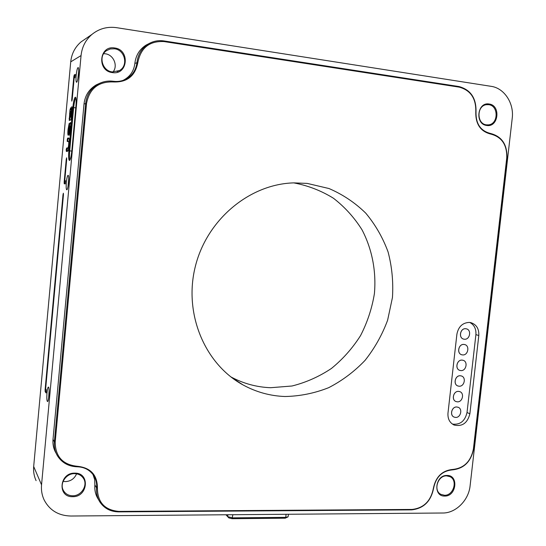 <?xml version="1.0" encoding="UTF-8"?>
<svg xmlns="http://www.w3.org/2000/svg" width="546" height="546" viewBox="0 0 546 546"><rect width="100%" height="100%" fill="white"/><g stroke="black" fill="none" stroke-linecap="round" stroke-linejoin="round"><path stroke-width="0.82" d="M456.784 406.988C451.713 406.545 449.447 415.513 454.224 417.13L455.603 417.417C460.708 417.827 462.912 408.797 458.08 407.248L456.784 406.988M458.244 407.316L456.749 406.975C451.781 406.538 449.426 415.253 454.026 417.042M459.903 391.673L458.524 391.373C453.405 390.916 451.214 400.061 456.108 401.583L457.371 401.829C462.551 402.279 464.68 393.065 459.732 391.612L458.551 391.386C453.48 390.909 451.187 399.795 455.903 401.501M460.326 375.764C455.105 375.252 452.982 384.589 457.998 386.008L459.138 386.22C464.393 386.704 466.455 377.3 461.384 375.955L460.326 375.764M461.561 376.017L460.292 375.75C455.18 375.245 452.955 384.316 457.787 385.933M462.1 360.114C456.804 359.568 454.763 369.096 459.889 370.406L460.913 370.591C466.243 371.109 468.222 361.513 463.035 360.271L462.1 360.114M463.22 360.326L462.066 360.101C456.886 359.561 454.722 368.816 459.677 370.338M463.882 344.437C458.503 343.85 456.545 353.576 461.793 354.784L462.687 354.927C468.099 355.487 469.99 345.686 464.687 344.56L463.882 344.437M464.878 344.615L463.847 344.424C458.585 343.85 456.504 353.296 461.575 354.709M465.663 328.733C460.21 328.112 458.333 338.042 463.697 339.127L464.469 339.243C469.963 339.837 471.764 329.839 466.339 328.835L465.663 328.733M466.53 328.883L465.629 328.719C460.292 328.112 458.292 337.749 463.479 339.059M469.314 322.413C462.571 322.734 458.428 326.658 456.9 334.193L447.979 413.124C447.618 418.864 449.686 422.843 454.19 425.061C462.298 426.801 467.526 423.048 469.874 413.779L478.808 335.503C479.115 328.747 476.44 324.447 470.782 322.625L469.314 322.413M230.849 376.883C243.352 383.558 256.6 387.169 270.591 387.715L292.014 386.002C306.081 382.466 319.219 376.617 331.436 368.454C342.868 359.132 352.573 348.177 360.558 335.592C367.383 322.317 372.003 308.313 374.413 293.591C376.378 271.348 372.147 249.276 362.08 229.914C354.374 217.615 344.84 207.064 333.476 198.259C321.253 190.69 308.012 185.565 293.762 182.883M307.221 183.408L329.02 188.541C342.772 194.465 355.009 202.668 365.745 213.145C375.375 224.693 382.821 237.64 388.09 251.979C391.987 266.817 393.441 281.995 392.451 297.515L387.612 320.222C382.186 334.862 374.652 348.259 365.015 360.421C354.327 371.608 342.219 380.692 328.678 387.68C314.571 393.27 300 396.212 284.978 396.512C270.134 395.973 256.122 392.089 242.929 384.869C204.518 363.848 183.429 313.213 195.386 266.236C207.125 219.212 249.863 183.995 293.857 182.883L307.221 183.408M62.995 194.745L63.363 193.202L63.452 194.833L45.646 388.82L46.273 389.824L46.035 392.983L45.161 391.612L45.1 389.735L62.995 194.745L63.452 194.792M72.209 99.44L71.813 101.14L71.717 99.631L73.826 76.672L74.222 74.945L75.273 74.413L74.938 77.648L74.174 78.03L72.209 99.44M66.237 159.405L66.612 157.808L66.701 159.391L64.756 180.624L65.493 180.706L65.186 183.9L64.23 183.777L64.148 182.166L66.237 159.405L66.701 159.452M48.901 395.83C49.249 391.277 49.14 388.377 48.587 387.114C47.98 386.759 47.454 388.65 47.011 392.799C46.628 398.341 46.826 401.276 47.618 401.59C48.137 401.057 48.567 399.14 48.901 395.83M49.099 390.67L48.649 398M78.481 74.297C78.774 70.7 78.713 68.462 78.283 67.588C77.484 67.397 76.781 70.024 76.167 75.478C75.819 79.975 75.99 82.241 76.665 82.269C77.395 81.422 78.003 78.761 78.481 74.297M78.658 71.178L77.839 78.856M68.509 182.671C68.823 178.774 68.741 176.338 68.27 175.348C67.533 175.075 66.892 177.436 66.339 182.419C65.984 187.251 66.162 189.715 66.885 189.824C67.547 189.1 68.086 186.718 68.509 182.671M68.7 178.815L68.004 186.459M75.88 97.932C74.979 98.956 74.242 102.17 73.669 107.582L69.697 150.846C69.294 155.801 69.417 158.797 70.052 159.828M114.694 47.987C130.296 49.747 127.866 75.362 112.387 72.584C96.69 71 99.092 45.038 114.694 47.987M112.319 71.922L119.321 70.611C128.61 65.916 125.095 49.87 114.489 48.785L110.312 48.942L106.545 50.628C98.103 55.958 102.218 70.994 112.319 71.922M489.134 104.02C501.064 105.303 498.512 127.641 486.704 125.457C474.706 124.311 477.252 101.706 489.134 104.02M486.445 124.85L488.417 124.87C498.464 124.201 498.771 105.671 488.731 104.689L486.438 104.689C476.515 105.678 476.542 124.003 486.445 124.85M447.038 475.443C458.927 475.034 456.476 496.532 444.703 496.061C432.746 496.601 435.189 474.863 447.038 475.443M444.471 495.27C453.487 495.734 458.08 480.275 450 476.678L446.669 475.873C437.776 475.32 432.992 490.561 440.875 494.355L444.471 495.27M103.638 53.672L105.303 53.788C113.575 54.682 118.236 65.786 113.002 71.997M74.843 473.15C90.302 472.706 87.981 497.222 72.638 496.689C57.077 497.31 59.377 472.474 74.843 473.15M72.591 495.782C81.422 496.123 88.199 485.08 83.381 478.269C81.361 475.307 78.453 473.771 74.666 473.648C66.155 473.252 59.241 483.654 63.452 490.581C65.445 493.932 68.489 495.666 72.591 495.782M76.583 473.819C74.447 478.705 70.714 481.299 65.397 481.606L63.104 481.354M85.599 38.773L80.985 41.946C75.007 47.133 71.587 53.774 70.721 61.862L33.681 466.502C33.251 471.519 34.057 476.235 36.091 480.651M41.544 484.855L81.054 55.569C81.975 46.976 85.599 39.926 91.926 34.425C99.099 28.638 107.323 26.385 116.598 27.675L491.141 86.336C504.299 88.097 514.216 103.331 512.223 118.277L470.099 485.81C468.707 500.238 455.821 513.179 442.779 513.008L70.823 516.025C58.463 515.697 49.549 510.292 44.083 499.822C41.926 495.154 41.08 490.165 41.544 484.855L33.681 466.502M71.854 150.546C71.26 156.156 70.509 159.473 69.588 160.49C68.632 160.374 68.393 157.139 68.878 150.771L72.85 107.528C73.649 100.382 74.57 96.956 75.614 97.243C76.215 98.464 76.31 101.549 75.901 106.518L71.854 150.546M67.438 151.324C68.12 151.269 68.68 148.921 69.11 144.28L69.315 139.571L68.898 138.029L67.547 138.165L67.24 141.557L68.421 141.4C68.776 141.284 68.857 142.342 68.666 144.574C68.434 146.915 68.141 148.027 67.786 147.911L66.646 148.021L66.175 149.754L66.332 151.406L67.438 151.324M72.229 109.07L71.854 106.634L71.014 109.657L70.693 107.746L69.997 109.876L69.212 120.4L71 119.936L72.229 109.07M70.332 122.522C69.799 123.253 69.362 125.3 69.021 128.665L68.414 132.064L68.414 129.491L69.165 123.457L68.052 129.334C67.724 132.623 67.752 134.603 68.148 135.258L70.065 125.935L69.206 135.374L70.53 128.829C70.857 125.43 70.823 123.335 70.427 122.536L70.475 122.577M93.025 474.57L94.663 479.593L94.874 484.971C94.431 490.178 95.543 494.888 98.212 499.105L98.901 500.293M99.795 83.251L96.198 84.903C89.08 89.182 85.019 95.53 84.016 103.958L53.017 439.393C52.593 444.403 53.61 449.003 56.074 453.187M149.031 43.578L146.021 45.127C139.53 49.324 135.811 55.412 134.862 63.391C133.941 70.871 130.276 76.385 123.867 79.955L122.734 80.494M475.784 111.821C476.153 98.492 470.638 90.267 459.227 87.142L164.073 41.578C149.495 40.827 140.752 47.802 137.838 62.517C135.237 75.969 127.122 82.453 113.479 81.955C98.457 81.395 89.476 88.561 86.534 103.46L55.194 442.096C55.385 456.674 62.79 464.742 77.416 466.291C90.704 467.731 97.365 474.986 97.413 488.056C97.543 502.32 104.689 510.1 118.857 511.404L412.053 509.445C423.71 508.094 430.801 501.105 433.34 488.458C435.708 476.856 442.137 470.522 452.607 469.458C463.963 468.291 470.891 461.459 473.409 448.948L506.743 157.965C507.145 144.895 501.801 136.93 490.711 134.063C480.466 131.45 475.491 124.031 475.784 111.821L476.01 111.93C475.73 123.744 480.541 130.917 490.445 133.449C501.856 136.398 507.357 144.594 506.941 158.04L473.628 448.798C471.041 461.663 463.909 468.7 452.231 469.894C442.096 470.925 435.885 477.054 433.592 488.274C430.985 501.283 423.689 508.476 411.698 509.862L118.653 511.868C110.585 511.725 104.347 508.469 99.945 502.095C97.256 497.85 96.137 493.099 96.587 487.851C96.99 483.128 95.919 478.869 93.38 475.075C89.551 469.785 84.173 467.021 77.239 466.796C68.571 466.489 61.978 462.831 57.46 455.821C54.975 451.597 53.945 446.956 54.368 441.905L85.681 103.406C86.698 94.902 90.8 88.493 97.98 84.18C102.778 81.531 107.917 80.569 113.411 81.279C117.84 81.852 121.997 81.156 125.88 79.184C132.35 75.594 136.043 70.024 136.971 62.476C137.933 54.423 141.687 48.28 148.232 44.042C153.078 41.155 158.326 40.117 163.977 40.936L458.974 86.541C470.713 89.756 476.392 98.219 476.01 111.93M225.989 514.769L227.702 516.639L232.548 517.847L285.756 517.355L288.07 516.844L288.465 514.264M287.933 516.946L285.189 518.195L232.03 518.7L228.808 517.895L225.942 514.769M69.315 141.373L67.957 141.448L67.813 140.001L68.236 138.431L69.117 138.302M67.636 151.256L67.056 151.303L67.329 148.287L68.666 148.089M66.332 151.406L67.056 151.303M66.175 149.754L66.905 149.836M66.646 148.021L67.329 148.287M67.786 147.911L68.475 148.178M68.666 144.574L69.076 144.622M68.393 141.4L69.117 141.298M67.24 141.557L67.957 141.448M67.083 139.919L67.813 140.001M67.547 138.165L68.236 138.431M68.666 137.988L69.014 138.124M65.022 180.726L64.954 183.661L65.315 183.709M65.568 180.903L64.756 180.624M75.375 74.986L74.911 75.232L74.461 77.887M71.014 109.657L71.683 110.224L72.195 107.535M69.997 109.876L70.714 110.053L71 108.777M69.574 113.384L69.984 113.431M69.11 118.393L69.847 118.475L69.97 117.103M69.847 120.236L69.847 118.475M70.884 113.554L71.478 110.285L72.174 110.19L71.499 110.285L71.212 116.53L70.591 116.701L70.884 113.554M70.591 116.701L71.594 116.892M71.212 116.53L71.615 116.68M71.512 113.261L71.922 113.302M71.157 111.125L70.448 111.227L71.157 111.125M69.649 116.967L70.434 111.227L70.202 116.817L69.649 116.967L70.311 117.254L70.939 116.851M70.55 111.432L71.137 111.37M70.202 116.817L70.919 117.083M68.605 134.412L68.591 132.139M69.11 133.845L69.792 133.92M69.465 132.234L70.086 132.46M70.1 128.958L70.509 128.999M68.052 129.334L68.427 129.375M45.878 389.196L46.287 392.11M469.799 322.454C474.242 324.863 476.276 328.924 475.9 334.637L467.021 412.517C464.987 421.15 460.121 425.006 452.422 424.092M75.778 107.849L72.85 107.528M70.721 61.862L81.054 55.569M137.838 62.517L134.862 63.391M86.534 103.46L84.016 103.958M55.194 442.096L54.368 441.905L53.017 439.393M97.413 488.056L96.587 487.851L94.874 484.971M118.653 511.868L118.857 511.404M412.053 509.445L411.698 509.862M452.607 469.458L452.231 469.894M77.239 466.796L77.416 466.291M490.711 134.063L490.445 133.449M113.411 81.279L113.479 81.955M459.227 87.142L458.974 86.541M163.977 40.936L164.073 41.578M228.808 517.895L227.702 516.639L227.894 514.755M232.03 518.7L232.862 514.714M285.189 518.195L285.756 517.355L286.077 514.277M71.799 151.085L68.878 150.771M64.23 183.777L64.954 183.661M64.148 182.166L64.878 182.241M71.717 99.631L72.181 99.679M73.826 76.672L74.563 76.761M74.222 74.945L74.911 75.232M70.454 114.066L70.83 114.107M69.021 128.665L69.499 128.747M45.161 391.612L45.878 391.448M45.1 389.735L45.823 389.796M475.9 334.637L478.808 335.503M467.021 412.517L469.874 413.779M119.321 70.611L117.131 71.553M488.417 124.87L487.612 124.925M80.985 41.946L91.926 34.425M63.452 490.581L63.043 489.748M440.875 494.355L440.308 494.007M148.232 44.042L146.021 45.127M125.88 79.184L123.867 79.955M97.98 84.18L96.198 84.903M68.421 141.4L69.144 141.298M242.929 384.869L231.681 377.525M453.357 424.665L454.19 425.061"/></g></svg>
